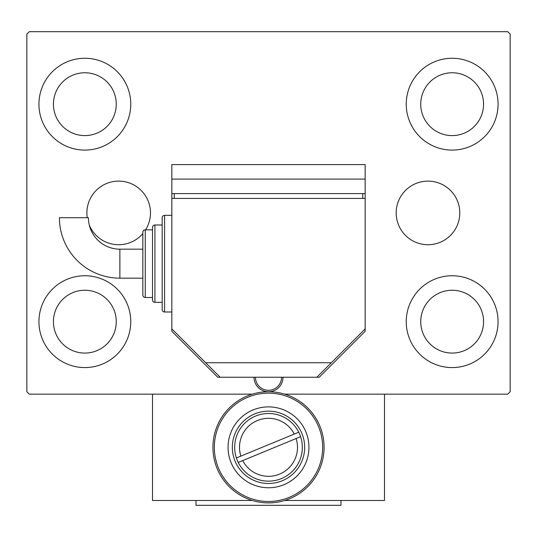 <?xml version="1.0" encoding="UTF-8"?>
<svg xmlns="http://www.w3.org/2000/svg" width="537" height="537" viewBox="0 0 537 537"><rect width="100%" height="100%" fill="white"/><g stroke="black" fill="none" stroke-linecap="round" stroke-linejoin="round"><path stroke-width="0.81" d="M459.793 212.921A31.804 31.804 0 0 0 427.989 181.117A31.804 31.804 0 0 0 396.185 212.921A31.804 31.804 0 0 0 427.989 244.724A31.804 31.804 0 0 0 459.793 212.921M145.608 229.836A31.804 31.804 0 0 0 118.677 181.117A31.804 31.804 0 0 0 87.242 217.72M38.932 321.663A45.914 45.914 0 0 1 84.846 275.75A45.914 45.914 0 0 1 130.76 321.663A45.914 45.914 0 0 1 84.846 367.577A45.914 45.914 0 0 1 38.932 321.663M406.241 104.178A45.914 45.914 0 0 1 452.154 58.264A45.914 45.914 0 0 1 498.067 104.178A45.914 45.914 0 0 1 452.154 150.091A45.914 45.914 0 0 1 406.241 104.178M406.241 321.663A45.914 45.914 0 0 1 452.154 275.75A45.914 45.914 0 0 1 498.067 321.663A45.914 45.914 0 0 1 452.154 367.577A45.914 45.914 0 0 1 406.241 321.663M38.932 104.178A45.914 45.914 0 0 1 84.846 58.264A45.914 45.914 0 0 1 130.76 104.178A45.914 45.914 0 0 1 84.846 150.091A45.914 45.914 0 0 1 38.932 104.178M53.431 104.178A31.415 31.415 0 0 1 84.846 72.764A31.415 31.415 0 0 1 116.26 104.178A31.415 31.415 0 0 1 84.846 135.593A31.415 31.415 0 0 1 53.431 104.178M420.739 321.663A31.415 31.415 0 0 1 452.154 290.248A31.415 31.415 0 0 1 483.568 321.663A31.415 31.415 0 0 1 452.154 353.077A31.415 31.415 0 0 1 420.739 321.663M420.739 104.178A31.415 31.415 0 0 1 452.154 72.764A31.415 31.415 0 0 1 483.568 104.178A31.415 31.415 0 0 1 452.154 135.593A31.415 31.415 0 0 1 420.739 104.178M53.431 321.663A31.415 31.415 0 0 1 84.846 290.248A31.415 31.415 0 0 1 116.26 321.663A31.415 31.415 0 0 1 84.846 353.077A31.415 31.415 0 0 1 53.431 321.663M284.711 500.484L384.492 500.484L384.492 394.158L284.711 394.158L507.733 394.158L510.15 391.742L510.15 34.099L507.733 31.683L29.267 31.683L26.85 34.099L26.85 391.742L29.267 394.158L252.289 394.158L152.508 394.158L152.508 500.484L252.289 500.484M89.31 225.124A31.804 31.804 0 0 0 142.842 233.595M340.995 500.484L340.995 505.317L196.005 505.317L196.005 500.484M171.84 311.997L164.59 311.997A2.417 2.417 0 0 1 162.174 309.58L162.174 217.754A2.417 2.417 0 0 1 164.59 215.337L164.59 311.997A2.417 2.417 0 0 1 162.174 309.58L162.174 302.331L154.925 302.331A2.417 2.417 0 0 1 152.508 299.915L152.508 227.419A2.417 2.417 0 0 1 154.925 225.003L154.925 302.331A2.417 2.417 0 0 1 152.508 299.915L152.508 297.498L145.258 297.498A2.417 2.417 0 0 1 142.842 295.082L142.842 232.252A2.417 2.417 0 0 1 145.258 229.836L145.258 297.498A2.417 2.417 0 0 1 142.842 295.082L142.842 278.166L119.879 278.166A60.446 60.446 0 0 1 59.426 217.72L88.424 217.72A31.448 31.448 0 0 0 119.879 249.168L119.879 278.166A60.446 60.446 0 0 1 59.426 217.72M142.842 263.667L142.842 232.252A2.417 2.417 0 0 1 145.258 229.836L152.508 229.836L152.508 227.419A2.417 2.417 0 0 1 154.925 225.003L162.174 225.003L162.174 217.754L162.174 225.003M162.174 217.754A2.417 2.417 0 0 1 164.59 215.337L171.84 215.337M171.84 328.913L171.84 198.422L365.16 198.422L365.16 328.913L316.83 377.243L220.17 377.243L171.84 328.913L171.84 331.329L217.754 377.243L220.17 377.243M205.671 362.743L331.329 362.743M362.743 193.588L362.743 198.422M174.257 193.588L174.257 198.422M365.16 179.09L365.16 164.59L171.84 164.59L171.84 179.09L365.16 179.09L365.16 193.588L171.84 193.588L171.84 198.422M171.84 179.09L171.84 193.588M152.508 297.498L152.508 229.836M282.999 377.243A14.499 14.499 0 0 1 268.5 391.742A14.499 14.499 0 0 1 254.001 377.243A14.499 14.499 0 0 0 268.5 391.742A14.499 14.499 0 0 0 282.999 377.243M238.233 462.438L242.717 460.592A28.998 28.998 0 0 0 279.576 474.124A28.998 28.998 0 0 0 296.129 438.521L300.613 436.668A33.831 33.831 0 0 1 281.422 478.588A33.831 33.831 0 0 1 236.387 457.974A33.831 33.831 0 0 1 255.578 416.054A33.831 33.831 0 0 1 298.767 432.204L236.387 457.974M294.283 434.05A28.998 28.998 0 0 0 257.424 420.518A28.998 28.998 0 0 0 240.871 456.121M298.767 432.204A33.831 33.831 0 0 1 300.613 436.668M242.717 460.592L296.129 438.521M302.331 447.321A33.831 33.831 0 0 1 268.5 481.152A33.831 33.831 0 0 1 234.669 447.321A33.831 33.831 0 0 1 268.5 413.49A33.831 33.831 0 0 1 302.331 447.321M212.921 447.321A55.579 55.579 0 0 1 268.5 391.742A55.579 55.579 0 0 1 324.079 447.321A55.579 55.579 0 0 1 268.5 502.901A55.579 55.579 0 0 1 212.921 447.321A55.579 55.579 0 0 0 268.5 502.901A55.579 55.579 0 0 0 324.079 447.321M316.83 377.243L319.247 377.243L365.16 331.329L365.16 328.913M365.16 198.422L365.16 193.588M162.174 302.331L162.174 309.58M255.451 377.243A13.049 13.049 0 0 0 268.5 390.292A13.049 13.049 0 0 0 281.549 377.243M322.663 447.321A54.163 54.163 0 0 0 268.5 393.158A54.163 54.163 0 0 0 214.337 447.321A54.163 54.163 0 0 0 268.5 501.484A54.163 54.163 0 0 0 322.663 447.321M304.66 447.321A36.16 36.16 0 0 0 268.5 411.161A36.16 36.16 0 0 0 232.34 447.321A36.16 36.16 0 0 0 268.5 483.481A36.16 36.16 0 0 0 304.66 447.321M228.064 447.321A40.436 40.436 0 0 1 268.5 406.885A40.436 40.436 0 0 1 308.936 447.321A40.436 40.436 0 0 1 268.5 487.757A40.436 40.436 0 0 1 228.064 447.321M142.842 249.168L119.879 249.168"/></g></svg>
